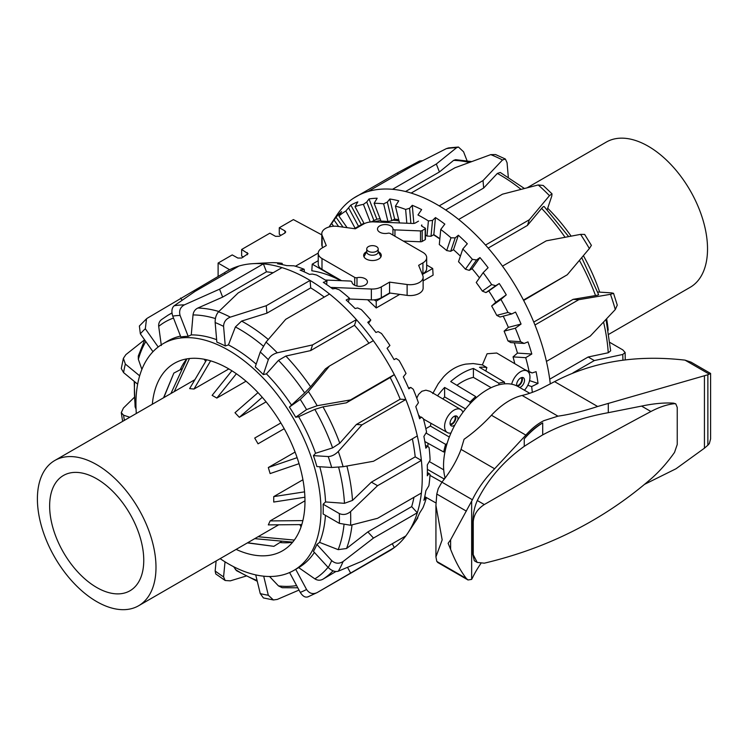 <?xml version="1.0" encoding="UTF-8"?>
<svg xmlns="http://www.w3.org/2000/svg" width="748" height="748" viewBox="0 0 748 748"><rect width="100%" height="100%" fill="white"/><g stroke="black" fill="none" stroke-linecap="round" stroke-linejoin="round"><path stroke-width="1.12" d="M366.735 248.934L366.735 251.945A5.722 3.301 0 0 0 372.457 255.246A5.722 3.301 0 0 0 378.189 251.945L378.189 248.934A5.722 3.301 0 0 0 374.654 245.886A5.722 3.301 0 0 0 368.418 246.597A5.722 3.301 0 0 0 366.735 248.934A5.722 3.301 0 0 0 372.457 252.244A5.722 3.301 0 0 0 378.189 248.934M318.237 260.678L312.225 264.156L311.822 270.785C321.201 272.141 330.812 275.432 340.677 280.659M422.377 274.46L432.699 268.495L426.687 265.026M432.699 268.495L433.101 275.124L423.134 280.883M399.759 294.375L376.225 307.961L367.642 299.752M374.047 299.845L376.225 301.098L390.138 293.066M376.225 301.098L376.225 307.961M312.225 264.156L340.826 280.668M427.856 446.444L428.015 443.293M425.855 428.66L430.39 426.042L430.998 423.312M420.254 417.01L418.459 414.86M416.776 398.16L418.562 394.42L421.863 391.251L425.911 390.185L429.95 391.298L460.703 409.493A13.314 7.686 120 0 0 447.351 417.16A13.314 7.686 120 0 0 447.398 432.55A13.314 7.686 120 0 0 450.96 433.045M432.746 393.551L438.216 383.761L443.34 377.142C449.819 369.98 457.346 365.632 465.92 364.098L473.213 363.556L482.367 364.902L487.088 353.767L496.737 353.019L527.256 371.073A13.314 7.686 -60 0 1 524.442 390.232M281.005 235.293L279.284 234.264L279.284 227.747L284.932 230.889L285.708 231.955L284.932 233.03L279.284 236.284L275.516 236.331L269.869 233.18L241.641 249.477L248.065 253.684L241.641 258.023L237.873 258.06L232.226 254.918L218.107 263.062L229.645 269.729M243.362 257.031L241.641 256.003L241.641 249.477M279.284 227.747L293.403 219.594L321.79 234.863M218.107 276.395L218.107 263.062M504.507 383.836L504.507 382.163A63.758 36.811 120 0 0 498.86 383.219L498.86 384.818M470.062 403.724L470.062 402.05A63.758 36.811 -60 0 1 475.709 396.58L475.709 398.188M445.107 451.194L443.714 451.998A63.758 36.811 -60 0 1 445.621 444.377L447.08 443.536M445.107 477.935L443.714 478.739A63.758 36.811 120 0 0 443.947 479.571M450.38 424.901A5.591 3.226 120 0 0 455.897 417.524A5.591 3.226 120 0 0 455.569 415.907M454.924 424.911A5.591 3.226 -60 0 1 451.212 425.836A5.591 3.226 -60 0 1 451.212 419.385A5.591 3.226 -60 0 1 456.804 416.159A5.591 3.226 -60 0 1 457.963 418.721A5.591 3.226 -60 0 1 457.86 419.834M454.681 416.112A4.656 2.693 -60 0 1 455.233 417.898A4.656 2.693 -60 0 1 453.494 422.255A4.656 2.693 -60 0 1 450.118 424.023M517.653 386.323A5.591 3.226 120 0 0 518.495 385.949A5.591 3.226 120 0 0 522.123 377.478M516.718 385.856A5.591 3.226 -60 0 1 518.635 379.704A5.591 3.226 -60 0 1 523.357 377.731A5.591 3.226 -60 0 1 524.217 382.209A5.591 3.226 -60 0 1 520.561 387.137A5.591 3.226 -60 0 1 519.738 387.52M521.234 377.693A4.656 2.693 -60 0 1 521.393 381.499A4.656 2.693 -60 0 1 518.495 385.183A4.656 2.693 -60 0 1 516.662 385.603M470.062 402.05L444.621 387.445L444.621 396.908A53.557 30.92 120 0 0 442.919 398.974M444.621 387.445A64.066 36.989 120 0 0 437.561 395.795M498.86 383.219L473.419 368.446L473.419 377.375A53.557 30.92 120 0 0 456.916 385.295M473.419 368.446A64.066 36.989 120 0 0 450.707 381.564L475.709 396.58M482.367 364.902L486.883 367.558A13.623 7.863 120 0 0 485.92 371.111M486.883 367.558A64.066 36.989 120 0 0 479.505 367.296L504.507 382.163M491.137 387.67L473.419 377.375M465.555 408.913L444.621 396.908M462.919 412.335A13.314 7.686 120 0 0 460.703 409.493M441.946 482.095L429.978 475.382M443.714 478.739L427.389 469.361M443.714 469.819L429.287 461.544M449.324 437.038L430.39 426.042M445.621 444.377L426.014 432.989M443.714 451.998L424.827 441.526M511.66 384.201A13.314 7.686 -60 0 1 527.256 371.073M378.282 251.646A8.798 5.077 180 0 1 378.684 251.861A8.798 5.077 180 0 1 381.265 255.461A8.798 5.077 180 0 1 372.457 260.538A8.798 5.077 180 0 1 363.659 255.461A8.798 5.077 180 0 1 366.642 251.646M418.497 221.146L415.383 222.941A3.151 1.823 180 0 1 412.933 223.474L373.561 221.885A12.819 7.396 0 0 0 363.603 224.035L355.356 228.794L337.806 226.401A13.025 7.527 0 0 0 321.79 233.722A13.025 7.527 0 0 0 322.136 235.452L326.278 245.587L321.995 248.056A12.819 7.396 0 0 0 318.237 253.291A12.819 7.396 0 0 0 321.995 258.518L354.702 277.405A2.169 1.253 0 0 0 356.992 277.695A7.742 4.469 180 0 1 367.436 281.874A7.742 4.469 180 0 1 359.975 286.344A7.742 4.469 180 0 1 351.981 282.192A2.169 1.253 0 0 0 349.971 281.033L325.277 280.042M423.134 277.19L423.134 288.055A13.025 7.527 180 0 1 407.118 295.376L389.568 292.992L389.568 282.127L407.118 284.511A13.025 7.527 0 0 0 423.134 277.19A13.025 7.527 0 0 0 422.788 275.46L418.646 265.334L422.929 262.857A12.819 7.396 0 0 0 426.687 257.63A12.819 7.396 0 0 0 422.929 252.394L390.222 233.507A2.169 1.253 0 0 0 387.932 233.226A7.742 4.469 180 0 1 377.488 229.038A7.742 4.469 180 0 1 384.949 224.568A7.742 4.469 180 0 1 392.943 228.72A2.169 1.253 0 0 0 394.953 229.879L420.507 230.917A2.169 1.253 0 0 0 422.19 230.552L425.191 228.813A0.842 0.486 0 0 0 425.191 228.131L422.012 226.298A1.823 1.057 180 0 1 421.479 225.55A1.823 1.057 180 0 1 421.807 224.952L421.807 226.158M425.434 228.477L425.434 239.341A0.842 0.486 180 0 1 425.191 239.687L422.19 241.417A2.169 1.253 180 0 1 420.507 241.782L403.35 241.09M426.687 257.63L426.687 268.495A12.819 7.396 180 0 1 422.929 273.731L422.237 274.133M389.568 292.992L381.321 297.751A12.819 7.396 180 0 1 371.363 299.901L349.26 299.004M330.803 287.522A3.151 1.823 180 0 1 331.99 287.438L371.363 289.027A12.819 7.396 0 0 0 381.321 286.886L389.568 282.127M341.574 280.696L321.995 269.392A12.819 7.396 180 0 1 318.237 264.156L318.237 253.291M322.687 247.653L322.136 246.316A13.025 7.527 180 0 1 321.79 244.596L321.79 233.722M308.391 391.513L300.257 399.413A153.733 88.76 60 0 1 306.549 409.595L317.171 405.715A161.718 93.369 -120 0 0 308.391 391.513L329.522 365.987L373.336 340.686A161.718 93.369 60 0 1 394.318 374.617L350.503 399.918L317.171 405.715M331.673 467.491L343.098 466.705A161.718 93.369 -120 0 0 338.292 451.465C335.104 454.691 331.747 456.392 328.232 456.561A153.733 88.76 60 0 1 331.673 467.491L316.871 466.556A130.844 75.539 -120 0 0 313.431 455.626L315.544 453.279L332.608 447.884L339.779 443.218L356.375 424.481L400.189 399.189A153.069 88.376 -120 0 0 390.194 377.534L346.38 402.826L322.996 406.856L314.843 409.39L298.667 416.711L295.712 417.234A130.844 75.539 -120 0 0 289.411 407.062L304.66 392.924L310.598 386.81L325.399 368.895L329.522 365.987M289.411 407.062L300.257 399.413M338.292 451.465L362.004 424.836L405.818 399.544A161.718 93.369 60 0 1 417.309 435.953L373.495 461.254L343.098 466.705M356.375 424.481L362.004 424.836M313.431 455.626L328.232 456.561M350.569 511.604C346.95 514.568 343.21 515.222 339.34 513.577A153.733 88.76 60 0 1 339.34 523.357L350.569 525.246A161.718 93.369 -120 0 0 350.569 511.604L377.562 485.704L421.376 460.413A161.718 93.369 60 0 1 421.376 493.016L377.562 518.308L350.569 525.246M339.34 523.357L323.136 513.998A130.844 75.539 -120 0 0 323.136 504.217L325.548 501.945L344.463 503.32L352.504 500.412L371.391 482.142L377.562 485.704M323.136 504.217L339.34 513.577M343.098 561.514C339.096 564.039 335.291 563.73 331.673 560.589A153.733 88.76 60 0 1 328.232 567.536C331.747 570.864 335.104 572.089 338.292 571.21A161.718 93.369 -120 0 0 343.098 561.514L373.495 538.064L417.309 512.763A161.718 93.369 60 0 1 408.034 532.772A161.718 93.369 60 0 1 405.818 535.923L362.004 561.215L338.292 571.21M331.673 560.589L316.871 544.432A130.844 75.539 -120 0 1 313.431 551.379L328.232 567.536M317.479 592.397L394.318 547.564A161.718 93.369 60 0 1 388.754 551.248L317.171 592.575C312.888 594.567 309.354 593.529 306.549 589.471A153.733 88.76 60 0 1 300.257 592.379C302.884 596.521 305.595 597.942 308.391 596.633M289.588 572.538L300.257 592.379M295.712 569.312L306.549 589.471M299.013 590.069L277.274 599.419L273.394 599.961L268.317 595.24A153.733 88.76 60 0 1 260.257 593.603L263.418 597.942L273.394 599.961M255.723 574.885L260.257 593.603M263.698 576.184L268.317 595.24M246.008 576.091L230.309 580.85L225.167 580.504L223.577 576.886A153.733 88.76 60 0 1 215.153 570.995L215.761 573.94L225.167 580.504M216.116 561.009L215.153 570.995M225.026 561.832L223.577 576.886M129.722 417.234L123.588 415.196L121.279 412.69L123.429 408.034L134.275 397.375M134.191 381.33L135.108 406.884L136.052 408.922M123.383 358.32L121.279 368.54L123.588 372.607A153.733 88.76 60 0 1 125.346 364.052L123.392 358.32L125.888 354.617L144.579 339.798M137.651 384.182L123.588 372.607M139.38 326.016L140.353 333.814A153.733 88.76 60 0 1 145.327 328.774L146.505 318.826L147.45 318.124L224.391 272.777L225.223 273.964M152.985 351.7L140.353 333.814M174.153 305.782C171.76 307.961 171.292 311.402 172.741 316.095A153.733 88.76 60 0 1 180.072 315.441C178.828 310.729 180.259 307.204 184.382 304.866A161.718 93.369 -120 0 0 174.153 305.782L195.116 291.346L238.93 266.045A161.718 93.369 60 0 1 252.684 263.679A161.718 93.369 60 0 1 263.38 263.866L219.566 289.158L184.382 304.866M273.104 272.758A153.069 88.376 -120 0 0 266.466 271.814L222.652 297.106L197.855 308.036C195.078 309.382 193.47 311.673 193.021 314.927L191.273 334.898L188.178 336.32A130.844 75.539 -120 0 0 180.838 336.974L172.741 316.095M218.556 311.776C216.2 314.469 215.069 318.059 215.153 322.538A153.733 88.76 60 0 1 223.577 326.371C223.717 322.005 225.961 318.919 230.309 317.133A161.718 93.369 -120 0 0 218.556 311.776L238.182 292.926L281.996 267.625A161.718 93.369 60 0 1 310.074 280.435L266.26 305.726L230.309 317.133M324.239 297.087A153.069 88.376 -120 0 0 310.719 287.887L266.905 313.178L241.604 321.088L235.396 326.951L228.439 344.921L225.27 345.959A130.844 75.539 -120 0 0 216.845 342.116L215.153 322.538M266.036 342.098L260.257 352.009A153.733 88.76 60 0 1 268.317 359.676C269.888 356.366 272.87 354.066 277.274 352.804A161.718 93.369 -120 0 0 266.036 342.098L285.717 319.321L329.541 294.029A161.718 93.369 60 0 1 356.394 319.611L312.58 344.903L277.274 352.804M368.942 343.229A153.069 88.376 -120 0 0 354.487 325.277L310.672 350.578L285.867 356.048L278.48 360.358L266.428 373.86L263.305 374.58A130.844 75.539 -120 0 0 255.255 366.903L260.257 352.009M257.275 581.271L236.518 570.677L233.628 566.704M297.788 587.788L282.174 587.713L278.48 585.908L269.532 576.493M347.568 567.395L350.503 572.856M220.164 558.672A130.844 75.539 -120 0 0 293.88 570.369L298.667 567.601L314.843 578.859C317.563 580.551 320.284 580.654 322.996 579.167L335.889 571.519M392.27 543.749L394.318 547.564A161.718 93.369 -120 0 0 405.818 535.923M400.189 399.189L405.818 399.544A161.718 93.369 -120 0 0 394.318 374.617L390.194 377.534M316.871 544.432L319.583 542.384L338.18 549.649L346.567 548.499L367.857 531.912L373.495 538.064M367.857 531.912L411.671 506.62L417.309 512.763A161.718 93.369 -120 0 0 421.376 493.016M371.391 482.142L415.205 456.85L421.376 460.413A161.718 93.369 -120 0 0 417.309 435.953M424.696 496.953L426.22 498.215L425.631 497.803L423.892 500.328A157.015 90.648 -120 0 0 425.846 490.828L428.875 485.751A154.397 89.143 -120 0 0 430.035 474.428L429.006 473.512L427.295 475.784A157.015 90.648 -120 0 0 427.295 464.91L430.109 460.151A154.397 89.143 -120 0 0 429.081 447.547L427.585 446.21L425.846 448.192A157.015 90.648 -120 0 0 423.892 436.439L426.575 432.073A154.397 89.143 -120 0 0 423.405 418.74L421.423 417.085L419.619 418.777A157.015 90.648 -120 0 0 415.785 406.641L418.431 402.742A154.397 89.143 -120 0 0 413.261 389.278L410.802 387.427L408.876 388.82A157.015 90.648 -120 0 0 403.34 376.833L406.033 373.458A154.397 89.143 -120 0 0 399.086 360.433L396.169 358.516L394.084 359.629A157.015 90.648 -120 0 0 387.09 348.316L389.923 345.492A154.397 89.143 -120 0 0 381.508 333.486L378.17 331.626L375.907 332.467A157.015 90.648 -120 0 0 367.754 322.332L370.793 320.06L368.549 323.267M417.524 517.541L415.785 520.767A157.015 90.648 -120 0 0 419.619 513.044L422.938 507.77A154.397 89.143 -120 0 0 426.22 498.215M370.793 320.06A154.397 89.143 -120 0 0 361.275 309.588L357.6 307.933L355.122 308.541A157.015 90.648 -120 0 0 346.165 300.013L349.503 298.284A154.397 89.143 -120 0 0 339.293 289.813L335.347 288.457L332.645 288.887A157.015 90.648 -120 0 0 323.286 282.342L326.969 281.108L326.633 284.577M349.503 298.284L348.278 301.93M326.969 281.108A154.397 89.143 -120 0 0 316.516 275.002L312.393 274.067L309.448 274.357A157.015 90.648 -120 0 0 300.088 270.093L304.174 269.28A154.397 89.143 -120 0 0 293.936 265.811L286.568 265.596A157.015 90.648 -120 0 0 277.611 263.792L282.118 263.324L282.435 264.642M304.174 269.28L304.399 271.935M282.118 263.324A154.397 89.143 -120 0 0 272.543 262.642L264.979 262.987A157.015 90.648 -120 0 0 262.763 263.081L252.684 263.679M425.631 497.803L424.677 497.018M410.802 387.427L408.53 388.016M421.423 417.085L419.086 416.935M427.585 446.21L425.462 445.499M408.034 532.772L416.683 519.654A154.397 89.143 -120 0 0 417.823 517.868M429.006 473.512L427.379 472.568M238.93 266.045A161.718 93.369 -120 0 0 224.391 272.777M281.996 267.625A161.718 93.369 -120 0 0 263.38 263.866L266.466 271.814M329.541 294.029A161.718 93.369 -120 0 0 310.074 280.435L310.719 287.887M373.336 340.686A161.718 93.369 -120 0 0 356.394 319.611L354.487 325.277M411.671 506.62A153.069 88.376 -120 0 0 413.971 497.289M415.205 456.85A153.069 88.376 -120 0 0 412.363 438.814M161.344 345.529L158.698 326.371C158.436 323.23 159.595 320.817 162.185 319.134M141.886 369.409L138.352 359.302L138.287 356.02L144.701 339.975M180.39 369.316A108.217 62.477 60 0 1 186.841 358.881M292.664 542.188A108.217 62.477 60 0 1 280.406 542.562M152.33 404.182A108.217 62.477 60 0 1 174.359 363.341A108.217 62.477 60 0 1 282.566 425.818A108.217 62.477 60 0 1 282.566 550.771A108.217 62.477 60 0 1 236.19 549.425M182.082 300.2L180.577 298.069M222.652 297.106L219.566 289.158M266.905 313.178L266.26 305.726M310.672 350.578L312.58 344.903M346.38 402.826L350.503 399.918M295.712 417.234L306.549 409.595M263.305 374.58L268.317 359.676M225.27 345.959L223.577 326.371M188.178 336.32L180.072 315.441M158.193 346.988L145.327 328.774M139.652 375.823L125.346 364.052M319.583 542.384A130.844 75.539 -120 0 0 325.445 515.335M325.548 501.945A130.844 75.539 -120 0 0 319.761 466.733M315.544 453.279A130.844 75.539 -120 0 0 298.667 416.711M291.299 404.79A130.844 75.539 -120 0 0 266.428 373.86M256.181 364.154A130.844 75.539 -120 0 0 228.439 344.921M216.639 339.686A130.844 75.539 -120 0 0 191.273 334.898M180.502 336.095A130.844 75.539 -120 0 0 167.748 341.032L163.036 343.743A130.844 75.539 -120 0 0 135.94 403.639A130.844 75.539 -120 0 0 136.314 413.429M293.88 570.369A130.844 75.539 -120 0 0 293.88 419.282A130.844 75.539 -120 0 0 163.036 343.743M298.667 567.601A130.844 75.539 -120 0 0 314.375 552.407M609.985 342.491L622.832 349.905L625.15 352.532L622.757 354.459A161.718 93.369 60 0 1 622.906 360.218M573.005 372.859L594.323 360.564L622.757 354.459M597.671 292.01L611.714 292.898L613.528 293.31L610.48 294.319A161.718 93.369 60 0 1 615.286 309.56L617.259 305.147M598.428 294.403C598.961 294.749 597.998 295.133 595.53 295.563L573.136 299.34L578.765 299.696L610.48 294.319M589.359 248.56L591.397 245.363L584.646 234.433L580.579 234.367A161.718 93.369 60 0 1 589.359 248.56L567.265 274.768L523.45 300.07A161.718 93.369 -120 0 0 502.469 266.138L546.283 240.837L580.579 234.367M552.015 193.835L543.216 185.467L538.223 184.952A161.718 93.369 60 0 1 549.462 195.658L552.005 193.844L551.8 196.013L547.19 209.739M549.462 195.658L529.332 219.762L485.517 245.054A161.718 93.369 -120 0 0 458.664 219.473L502.478 194.181L538.223 184.952M505.368 159.015L495.587 154.556L490.744 154.63A161.718 93.369 60 0 1 502.497 159.988L505.368 159.015L507.06 162.709L508.303 177.098M502.497 159.988L483.021 180.586L439.207 205.878A161.718 93.369 -120 0 0 411.129 193.078L454.943 167.776L490.744 154.63M448.491 147.945L446.341 148.637A161.718 93.369 60 0 1 456.57 147.721L458.44 147.029L463.564 151.779L467.033 160.717M456.57 147.721L436.327 164.018L392.513 189.309A161.718 93.369 -120 0 0 368.063 191.497L411.877 166.196L446.341 148.637M398.17 174.116L397.338 172.919L419.637 160.979L422.536 160.67M397.338 172.919L353.514 198.22A161.718 93.369 -120 0 0 336.918 215.013A161.718 93.369 60 0 0 336.89 215.069L329.026 226.99M615.286 309.56L590.256 336.104L546.433 361.406A161.718 93.369 -120 0 0 534.951 324.987L578.765 299.696M471.558 161.577L455.597 159.67L453.606 160.381L439.413 171.965L436.327 164.018M439.413 171.965L405.538 191.525M524.385 188.468L500.272 172.461L497.355 173.433L483.666 188.038L483.021 180.586M483.666 188.038L445.677 209.973M544.31 206.887C544.105 206.027 543.207 206.532 541.617 208.393L527.434 225.429L529.332 219.762M527.434 225.429L488.192 248.084M523.665 300.472L567.265 274.768M549.705 379.199L588.152 357.002L594.323 360.564M524.9 369.671L532.174 372.934L536.082 371.663A157.015 90.648 60 0 1 538.036 383.425L531.66 386.566L527.826 385.295M538.036 383.425L529.547 380.61M524.142 343.435L510.809 342.593L507.929 340.882L520.599 341.677L524.142 343.435L527.976 341.873A157.015 90.648 60 0 1 531.809 354.01L525.713 357.684L513.053 356.889L517.466 353.103A134.836 77.848 -120 0 0 514.269 342.808M531.809 354.01L517.466 353.103M511.81 313.926L500.01 317.012L496.747 315.376L507.967 312.44L511.81 313.926L515.531 312.066A157.015 90.648 60 0 1 521.066 324.052L515.316 328.222L504.105 331.158L508.36 327.372A134.836 77.848 -120 0 0 503.217 316.17M521.066 324.052L508.36 327.372M506.274 294.852L500.926 299.462L491.651 305.997L495.774 302.257A134.836 77.848 -120 0 0 488.781 290.953L485.957 292.58L482.376 291.131L491.651 284.586L495.718 285.699L499.281 283.539A157.015 90.648 60 0 1 506.274 294.852L495.774 302.257M476.57 259.977L469.267 270.355L465.443 269.205L472.381 259.341L476.57 259.977L479.945 257.555A157.015 90.648 60 0 1 488.098 267.7L483.161 272.655L476.233 282.51A134.836 77.848 60 0 1 482.376 291.131M455.195 237.892L450.679 251.309L446.696 250.561L450.988 237.808L455.195 237.892L458.356 235.237A157.015 90.648 60 0 1 467.313 243.764L462.806 248.972L458.524 261.716A134.836 77.848 60 0 1 465.443 269.205M432.531 220.408L431.007 236.284L426.958 236.013L428.408 220.922L432.531 220.408L435.467 217.575A157.015 90.648 60 0 1 444.836 224.11L440.75 229.458L439.3 244.54A134.836 77.848 60 0 1 446.696 250.561M406.819 223.231L405.631 209.431L409.577 208.29L412.279 205.317A157.015 90.648 60 0 1 421.638 209.59L417.954 214.966A154.397 89.143 60 0 1 428.408 220.922M387.324 202.063L391.83 220.688L387.932 221.53L383.64 203.83L387.324 202.063L389.801 199.015A157.015 90.648 60 0 1 398.749 200.829L395.421 206.121L399.488 222.932M370.26 221.997L363.416 204.363L366.754 202.007L369.016 198.949A157.015 90.648 60 0 1 377.17 198.22L374.122 203.306L381.05 221.165A134.836 77.848 60 0 1 387.932 221.53M348.755 208.122L358.516 226.279L355.113 228.271L345.838 211.011L350.831 205.111A157.015 90.648 60 0 1 357.825 201.876L355.001 206.654L364.183 223.717M333.599 226.233L331.663 223.493L336.048 217.229A157.015 90.648 60 0 1 341.584 211.637L338.891 216.022L347.119 227.673M499.281 283.539L488.781 290.953M479.945 257.555L472.091 268.728L469.267 270.355M479.487 277.873A134.836 77.848 -120 0 0 472.091 268.728M458.356 235.237L453.503 249.682L450.679 251.309M460.403 256.143A134.836 77.848 -120 0 0 453.503 249.682M435.467 217.575L433.831 234.657L431.007 236.284M439.861 238.743A134.836 77.848 -120 0 0 433.831 234.657M412.279 205.317L413.85 223.437M389.801 199.015L394.654 219.061L391.83 220.688M398.721 219.744A134.836 77.848 -120 0 0 394.654 219.061M369.016 198.949L376.87 219.183L371.158 221.913M380.115 218.743A134.836 77.848 -120 0 0 376.87 219.183M350.831 205.111L361.34 224.643L358.516 226.279M363.939 223.278A134.836 77.848 -120 0 0 361.34 224.643M336.048 217.229L343.023 227.112M532.174 372.934L527.864 371.504M495.718 285.699L485.957 292.58M409.577 208.29L410.876 223.39M366.754 202.007L374.047 220.81M334.122 220.136L338.629 226.513M491.651 305.997A134.836 77.848 60 0 1 496.747 315.376M504.105 331.158A134.836 77.848 60 0 1 507.929 340.882M513.053 356.889A134.836 77.848 60 0 1 514.792 363.696M354.487 228.673A134.836 77.848 60 0 1 355.113 228.271M425.434 235.087A134.836 77.848 60 0 1 426.958 236.013M356.6 228.075A134.836 77.848 60 0 1 361.901 224.335M329.055 226.981A154.397 89.143 60 0 1 331.663 223.493M338.891 216.022A154.397 89.143 60 0 1 345.838 211.011M355.001 206.654A154.397 89.143 60 0 1 363.416 204.363M374.122 203.306A154.397 89.143 60 0 1 383.64 203.83M395.421 206.121A154.397 89.143 60 0 1 405.631 209.431M440.75 229.458A154.397 89.143 60 0 1 450.988 237.808M462.806 248.972A154.397 89.143 60 0 1 472.381 259.341M483.161 272.655A154.397 89.143 60 0 1 491.651 284.586M500.926 299.462A154.397 89.143 60 0 1 507.967 312.44M515.316 328.222A154.397 89.143 60 0 1 520.599 341.677M525.713 357.684A154.397 89.143 60 0 1 529.004 371.036M531.66 386.566A154.397 89.143 60 0 1 532.305 392.373M546.433 361.406A161.718 93.369 60 0 1 550.304 383.958M523.45 300.07A161.718 93.369 60 0 1 534.951 324.987M485.517 245.054A161.718 93.369 60 0 1 502.469 266.138M439.207 205.878A161.718 93.369 60 0 1 458.664 219.473M392.513 189.309A161.718 93.369 60 0 1 411.129 193.078M353.514 198.22A161.718 93.369 60 0 1 368.063 191.497M457.093 252.964A132.172 76.305 -120 0 0 453.475 249.701M439.843 238.977A132.172 76.305 -120 0 0 433.531 234.825M399.011 220.95A132.172 76.305 -120 0 0 392.728 220.174M380.797 220.51A132.172 76.305 -120 0 0 374.14 221.904M533.763 322.07L573.136 299.34M606.03 319.452L610.667 350.812L608.246 352.757L588.152 357.002M547.686 208.243A130.844 75.539 60 0 1 571.117 236.134M583.393 255.666A130.844 75.539 60 0 1 599.681 292.131M606.619 318.826A130.844 75.539 60 0 1 608.227 330.139M527.228 187.739L606.301 142.083A83.851 48.414 60 0 1 690.161 190.497A83.851 48.414 60 0 1 690.152 287.326L608.909 334.234M163.616 397.665L173.845 373.093L163.84 397.534M173.845 373.093L182.4 368.605M170.974 393.42L186.888 358.881M189.496 358.516L174.256 391.606L54.763 460.506A83.851 48.414 -120 0 0 37.4 498.897A83.851 48.414 -120 0 0 74.005 583.29A83.851 48.414 -120 0 0 138.623 605.749A83.851 48.414 -120 0 0 138.623 508.921A83.851 48.414 -120 0 0 54.763 460.506M194.91 379.675L174.256 391.606M204.344 359.283L205.625 361.499M210.618 360.835L193.984 389.044L189.637 388.614L206.644 359.769M228.841 368.923L193.984 389.044M236.387 373.748L216.836 398.067L212.133 395.355L231.889 370.774M246.036 381.209L216.836 398.067M262.258 397.291L239.332 417.309L234.984 412.718L258.013 392.616M266.092 401.854L239.332 417.309M258.041 443.816L284.203 428.716L258.041 443.816L254.713 438.057L280.874 422.947M299.041 463.685L270.121 473.578L268.317 467.519L295.086 452.063M268.317 467.519L297.115 457.673M304.904 497.224L273.731 502.048L273.731 496.616L302.931 479.758M273.731 496.616L304.567 491.847M301.799 524.591L268.317 524.9L270.121 520.917L304.978 500.795M270.121 520.917L302.875 520.617M138.623 605.749L278.695 524.806M258.041 536.727L294.31 540.075M299.798 524.61L301.079 526.826M292.702 542.15L254.825 538.663M247.7 542.777L273.861 546.339L282.033 541.169M273.861 546.339L247.476 542.908M49.639 505.957A66.553 38.429 -120 0 0 78.69 572.94A66.553 38.429 -120 0 0 129.974 590.77A66.553 38.429 -120 0 0 129.974 513.923A66.553 38.429 -120 0 0 63.421 475.494A66.553 38.429 -120 0 0 49.639 505.957M529.724 393.28L518.214 386.641A61.86 35.717 120 0 0 465.265 409.287A61.86 35.717 120 0 0 445.125 478.019M524.255 446.341L524.255 438.861A61.86 35.717 -60 0 1 542.702 422.929L542.702 434.887A753.058 434.775 120 0 0 524.255 446.341C503.666 461.049 488.023 479.103 477.308 500.524L484.302 504.563C477.467 508.967 473.783 514.717 473.25 521.795L473.25 554.736L477.187 562.412L484.302 563.179C547.891 548.125 603.44 520.038 650.928 478.926C659.306 471.67 667.179 462.825 674.528 452.4L677.239 444.471L677.239 407.445L675.818 403.92L674.528 403.668C667.179 404.462 659.306 407.08 650.928 411.503C603.44 436.804 547.891 467.827 484.302 504.563M524.255 438.861C529.874 431.867 536.026 426.556 542.702 422.929M438.244 562.608L436.785 561.421L435.934 556.877L442.171 539.869L435.934 505.48L436.785 494.045L438.244 488.612L441.909 482.151A266.204 153.695 0 0 0 461.049 449.389L464.078 439.263A133.107 76.848 120 0 0 491.436 415.243A63.889 36.886 -60 0 1 522.113 395.458A133.107 76.848 120 0 0 540.944 388.698L554.577 381.639C592.612 361.667 636.099 354.505 685.037 360.143L691.068 362.163L710.6 373.439L707.87 374.757A425.93 245.914 120 0 0 704.438 375.748L597.633 406.491C583.449 411.185 570.228 414.411 557.961 416.159L543.815 420.685C537.438 423.92 531.454 428.735 525.853 435.121L494.624 468.762A236.92 136.791 0 0 0 472.399 499.758L450.623 539.785L448.117 543.3L450.623 549.359C455.261 561.206 460.516 570.93 466.378 578.503L468.024 579.971L471.651 579.401L472.399 577.998A236.92 136.791 180 0 1 480.889 563.487M477.187 562.412L474.326 560.757L472.811 554.483L472.811 521.552C472.998 513.857 474.494 506.854 477.308 500.524M542.702 434.887C561.86 424.527 583.721 417.132 608.292 412.681L641.569 406.099C653.612 403.555 664.299 402.574 673.611 403.144L675.594 403.808M644.374 484.433L676.005 468.762L704.438 448.183A425.93 245.914 120 0 0 707.87 445.2L709.328 443.601L710.6 438.917L710.6 373.439M247.279 254.759L247.279 252.628M284.932 233.03L284.932 230.889M425.191 239.687L425.191 228.813M422.19 241.417L422.19 230.552M420.507 241.782L420.507 230.917M394.953 236.246L394.953 229.879M392.943 235.078L392.943 228.72M422.929 273.731L422.929 262.857M407.118 295.376L407.118 284.511M381.321 297.751L381.321 286.886M371.363 299.901L371.363 289.027M331.99 288.401L331.99 287.438M356.992 286.063L356.992 277.695M354.702 285.287L354.702 277.405M321.995 269.392L321.995 258.518M322.136 246.316L322.136 235.452M124.364 420.329A153.733 88.76 60 0 1 123.588 415.196M257.078 580.476A148.684 85.842 60 0 1 235.396 569.565M296.591 585.572A148.684 85.842 60 0 1 278.48 585.908M322.996 579.167A153.069 88.376 -120 0 0 333.047 570.836M328.026 567.311A148.684 85.842 60 0 1 314.843 578.859M346.567 548.499A153.069 88.376 -120 0 0 352.028 524.881M343.968 525.068A148.684 85.842 60 0 1 338.18 549.649M352.504 500.412A153.069 88.376 -120 0 0 346.904 466.032M338.638 467.276A148.684 85.842 60 0 1 344.463 503.32M339.779 443.218A153.069 88.376 -120 0 0 322.996 406.856M314.843 409.39A148.684 85.842 60 0 1 332.608 447.884M310.598 386.81A153.069 88.376 -120 0 0 285.867 356.048M278.48 360.358A148.684 85.842 60 0 1 304.66 392.924M218.846 311.486A153.069 88.376 -120 0 0 197.855 308.036M193.021 314.927A148.684 85.842 60 0 1 215.405 318.555M268.289 339.48A153.069 88.376 -120 0 0 241.604 321.088M235.396 326.951A148.684 85.842 60 0 1 263.221 346.034M171.984 313.132A153.069 88.376 -120 0 0 168.057 315.179L161.446 319.648M158.698 326.371A148.684 85.842 60 0 1 173.499 318.068M138.352 359.302A148.684 85.842 60 0 1 145.813 341.546M135.5 408.034A148.684 85.842 60 0 1 134.659 381.714M453.606 160.381A153.069 88.376 60 0 1 469.258 162.428M497.355 173.433A153.069 88.376 60 0 1 521.001 189.338M541.617 208.393A153.069 88.376 60 0 1 565.049 237.275M579.41 260.398A153.069 88.376 60 0 1 595.53 295.563M603.552 322.079A153.069 88.376 60 0 1 608.246 352.757M471.651 579.401L471.651 501.525M608.292 412.681L608.292 403.331M641.569 406.099L650.928 411.503M673.611 403.144L674.528 403.668M704.438 448.183L704.438 375.748M685.037 360.143L709.328 374.168M436.785 494.045L466.378 511.127M436.785 561.421L466.378 578.503M554.577 381.639L597.633 406.491M522.113 395.458L557.961 416.159M491.436 415.243L525.853 435.121M441.909 482.151L472.399 499.758M461.049 449.389L494.624 468.762M707.87 445.2L707.87 374.757M450.623 549.359L450.623 539.785M366.735 251.459L363.977 256.807M378.189 251.459L380.947 256.807M318.246 253.067L295.423 266.241M447.398 432.55L423.499 419.095M435.972 502.965L424.761 496.644M317.161 592.584L307.737 596.96M122.644 421.32L121.279 412.69M139.371 326.006L146.496 318.826M171.965 312.926L168.057 315.179M625.235 359.947L625.15 352.523M617.268 305.147L613.538 293.31M458.44 147.029L448.491 147.936M544.179 206.551L568.648 236.592M581.729 257.639L598.606 294.553M675.313 403.63L675.818 403.92M437.571 562.393L468.024 579.981M435.934 556.877L435.934 505.48"/></g></svg>

